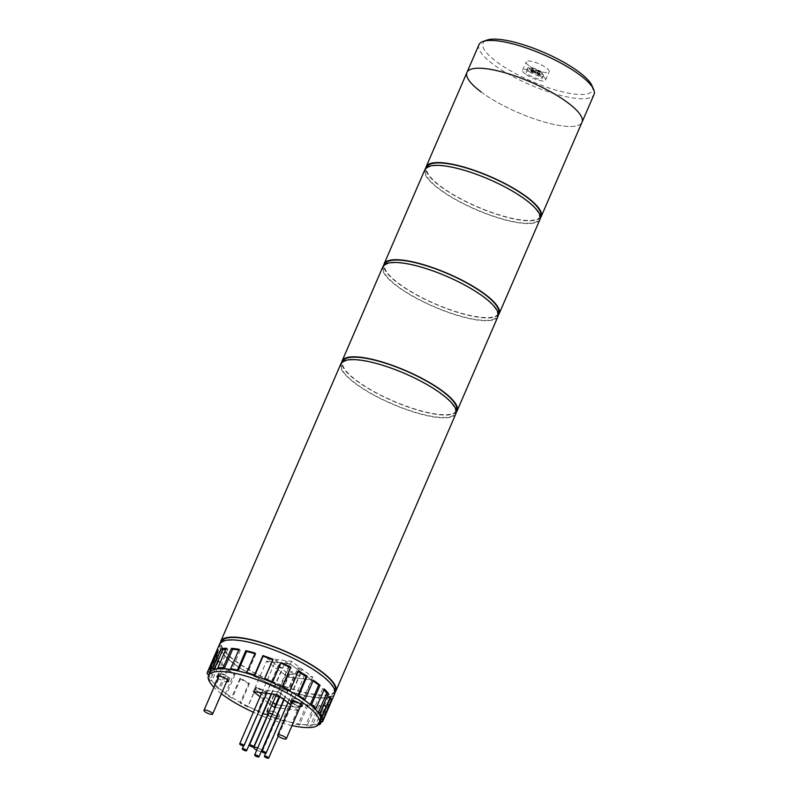 <?xml version="1.0" encoding="UTF-8"?>
<svg xmlns="http://www.w3.org/2000/svg" width="798" height="798" viewBox="0 0 798 798"><rect width="100%" height="100%" fill="white"/><g stroke="black" fill="none" stroke-linecap="round" stroke-linejoin="round"><path stroke-width="0.6" stroke-dasharray="3.99 2.99" d="M455.917 413.623A62.693 16.519 23.4 0 1 415.798 412.706A62.693 16.519 23.4 0 1 355.02 383.339A62.693 16.519 23.4 0 1 340.856 363.838M334.99 692.425A62.693 16.519 23.4 0 1 293.155 689.432A62.693 16.519 23.4 0 1 234.931 660.844A62.693 16.519 23.4 0 1 220.408 642.839M456.406 410.541A61.905 16.309 23.4 0 1 416.785 409.623A61.905 16.309 23.4 0 1 356.756 380.626A61.905 16.309 23.4 0 1 342.771 361.374M441.214 394.062A61.905 16.309 23.4 0 1 455.199 413.314A61.905 16.309 23.4 0 1 415.578 412.406A61.905 16.309 23.4 0 1 355.559 383.399A61.905 16.309 23.4 0 1 341.574 364.147A61.905 16.309 23.4 0 1 381.195 365.055A61.905 16.309 23.4 0 1 441.214 394.062M497.952 316.497A62.693 16.519 23.4 0 1 457.833 315.569A62.693 16.519 23.4 0 1 397.045 286.203A62.693 16.519 23.4 0 1 382.88 266.702M456.276 412.137A62.693 16.519 23.4 0 1 414.451 409.145A62.693 16.519 23.4 0 1 356.217 380.556A62.693 16.519 23.4 0 1 341.694 362.551M498.431 313.415A61.905 16.309 23.4 0 1 458.81 312.497A61.905 16.309 23.4 0 1 398.791 283.499A61.905 16.309 23.4 0 1 384.806 264.238M483.249 296.926A61.905 16.309 23.4 0 1 497.234 316.188A61.905 16.309 23.4 0 1 457.613 315.27A61.905 16.309 23.4 0 1 397.594 286.273A61.905 16.309 23.4 0 1 383.599 267.021A61.905 16.309 23.4 0 1 423.229 267.929A61.905 16.309 23.4 0 1 483.249 296.926M539.987 219.37A62.693 16.519 23.4 0 1 499.857 218.443A62.693 16.519 23.4 0 1 439.08 189.076A62.693 16.519 23.4 0 1 424.915 169.575M498.311 315.011A62.693 16.519 23.4 0 1 456.476 312.018A62.693 16.519 23.4 0 1 398.252 283.43A62.693 16.519 23.4 0 1 383.728 265.425M529.014 65.735A12.539 3.302 23.4 0 1 526.181 61.835A12.539 3.302 23.4 0 1 534.211 62.025A12.539 3.302 23.4 0 1 546.361 67.9A12.539 3.302 23.4 0 1 549.194 71.8A12.539 3.302 23.4 0 1 541.174 71.611A12.539 3.302 23.4 0 1 529.014 65.735M525.413 74.064A12.539 3.302 23.4 0 1 522.58 70.164A12.539 3.302 23.4 0 1 530.61 70.354A12.539 3.302 23.4 0 1 542.76 76.219A12.539 3.302 23.4 0 1 545.593 80.119A12.539 3.302 23.4 0 1 537.573 79.94A12.539 3.302 23.4 0 1 525.413 74.064M591.976 85.645A59.551 15.691 23.4 0 1 561.303 91.551A59.551 15.691 23.4 0 1 496.486 61.695A59.551 15.691 23.4 0 1 486.81 40.129M478.96 44.698A62.693 16.519 -156.6 0 0 493.114 64.199A62.693 16.519 -156.6 0 0 553.902 93.566A62.693 16.519 -156.6 0 0 594.021 94.493M481.114 91.95A62.693 16.519 -156.6 0 0 541.892 121.316A62.693 16.519 -156.6 0 0 582.011 122.244A62.693 16.519 23.4 0 1 541.892 121.316A62.693 16.519 23.4 0 1 481.114 91.95A62.693 16.519 23.4 0 1 466.95 72.448M540.056 75.89A8.618 2.274 23.4 0 1 542.002 78.563A8.618 2.274 23.4 0 1 536.485 78.443A8.618 2.274 23.4 0 1 528.126 74.404A8.618 2.274 23.4 0 1 526.181 71.72A8.618 2.274 23.4 0 1 531.697 71.85A8.618 2.274 23.4 0 1 540.056 75.89M538.969 70.912L535.987 70.543L533.343 68.578L531.717 68.379L534.361 70.344L531.378 69.975L532.815 71.042L535.797 71.421L538.431 73.386L540.056 73.586L537.423 71.621L540.406 71.99L538.969 70.912L538.361 72.309L539.807 73.376L536.825 73.007L537.423 71.621M538.361 72.309L535.378 71.93L535.987 70.543M535.378 71.93L532.745 69.965L533.343 68.578M532.745 69.965L531.119 69.765L531.717 68.379M534.361 70.344L533.752 71.73L531.119 69.765M533.752 71.73L530.77 71.361L531.378 69.975M530.77 71.361L532.216 72.438L532.815 71.042M540.056 73.586L539.458 74.972L537.832 74.773L535.199 72.808L532.216 72.438M535.199 72.808L535.797 71.421M537.832 74.773L538.431 73.386M539.458 74.972L536.825 73.007M539.807 73.376L540.406 71.99M294.362 700.405A4.698 1.237 -156.6 0 0 298.921 702.609A4.698 1.237 -156.6 0 0 301.933 702.679A4.698 1.237 -156.6 0 0 300.866 701.223A4.698 1.237 -156.6 0 0 296.307 699.018A4.698 1.237 -156.6 0 0 293.305 698.948A4.698 1.237 -156.6 0 0 294.362 700.405M220.647 675.736A4.698 1.237 -156.6 0 0 225.206 677.941A4.698 1.237 -156.6 0 0 228.218 678.011A4.698 1.237 -156.6 0 0 227.151 676.544A4.698 1.237 -156.6 0 0 222.592 674.34A4.698 1.237 -156.6 0 0 219.59 674.27A4.698 1.237 -156.6 0 0 220.647 675.736M256.747 750.14A4.698 1.237 -156.6 0 0 261.245 751.596M261.904 751.586A4.698 1.237 -156.6 0 0 262.452 751.287A4.698 1.237 -156.6 0 0 262.133 750.489M261.844 750.2A4.698 1.237 -156.6 0 0 261.385 749.831A4.698 1.237 -156.6 0 0 257.704 747.925M270.492 712.943A4.698 1.237 -156.6 0 0 275.051 715.148A4.698 1.237 -156.6 0 0 278.063 715.217A4.698 1.237 -156.6 0 0 276.996 713.751A4.698 1.237 -156.6 0 0 272.437 711.547A4.698 1.237 -156.6 0 0 269.435 711.477A4.698 1.237 -156.6 0 0 270.492 712.943M217.954 678.051A6.264 1.656 -156.6 0 0 218.363 678.37A6.264 1.656 -156.6 0 0 226.582 681.781M219.57 675.597A6.264 1.656 23.4 0 1 218.153 673.652A6.264 1.656 23.4 0 1 222.163 673.741A6.264 1.656 23.4 0 1 228.238 676.674A6.264 1.656 23.4 0 1 229.654 678.629A6.264 1.656 23.4 0 1 225.644 678.539A6.264 1.656 23.4 0 1 219.57 675.597M267.799 715.257A6.264 1.656 -156.6 0 0 268.208 715.587A6.264 1.656 -156.6 0 0 274.283 718.519A6.264 1.656 -156.6 0 0 278.293 718.609A6.264 1.656 -156.6 0 0 276.876 716.664A6.264 1.656 -156.6 0 0 276.796 716.604M276.477 716.375A6.264 1.656 -156.6 0 0 272.288 714.23M268.347 713.222A6.264 1.656 -156.6 0 0 266.791 713.631A6.264 1.656 -156.6 0 0 267.559 715.048M269.405 712.804A6.264 1.656 23.4 0 1 267.988 710.858A6.264 1.656 23.4 0 1 272.008 710.948A6.264 1.656 23.4 0 1 278.083 713.891A6.264 1.656 23.4 0 1 279.5 715.836A6.264 1.656 23.4 0 1 275.49 715.746A6.264 1.656 23.4 0 1 269.405 712.804M291.669 702.729A6.264 1.656 -156.6 0 0 292.078 703.048A6.264 1.656 -156.6 0 0 300.297 706.459M293.275 700.275A6.264 1.656 23.4 0 1 291.859 698.32A6.264 1.656 23.4 0 1 295.878 698.42A6.264 1.656 23.4 0 1 301.953 701.352A6.264 1.656 23.4 0 1 303.37 703.307A6.264 1.656 23.4 0 1 299.36 703.208A6.264 1.656 23.4 0 1 293.275 700.275M320.467 720.734A60.339 15.89 23.4 0 1 281.844 719.836A60.339 15.89 23.4 0 1 223.34 691.577A60.339 15.89 23.4 0 1 209.714 672.804M292.018 725.582A60.339 15.89 23.4 0 1 266.682 717.841M266.402 717.731A60.339 15.89 23.4 0 1 262.023 715.996M261.674 715.856A60.339 15.89 23.4 0 1 253.355 712.255M221.395 693.781A60.339 15.89 23.4 0 1 213.944 687.317M267.749 658.36L291.599 661.333L312.706 677.083L288.846 674.12L267.749 658.36L266.542 661.143L290.402 664.106L311.499 679.856L287.649 676.894L266.542 661.143L254.532 688.893L259.24 692.395L254.532 688.893L278.392 691.856L299.489 707.617L281.644 705.392L299.489 707.617L298.292 710.39L290.781 704.774M281.255 705.342L276.397 704.734L281.255 705.342M272.936 702.629L269.066 699.736L272.936 702.629M268.746 699.507L261.285 693.931L268.746 699.507M275.19 707.517L280.058 708.115M280.447 708.165L298.292 710.39M260.088 696.704L267.549 702.28M267.859 702.509L271.729 705.402M291.599 661.333L278.392 691.856L254.532 688.893L253.335 691.667M312.706 677.083L299.489 707.617L278.392 691.856L277.185 694.629M298.352 668.734A2.354 0.618 -156.6 0 0 300.637 669.841A2.354 0.618 -156.6 0 0 302.143 669.871A2.354 0.618 -156.6 0 0 301.614 669.143A2.354 0.618 -156.6 0 0 299.33 668.036A2.354 0.618 -156.6 0 0 297.824 668.006A2.354 0.618 -156.6 0 0 298.352 668.734M300.956 673.712A2.354 0.618 -156.6 0 0 303.23 674.809A2.354 0.618 -156.6 0 0 304.736 674.849A2.354 0.618 -156.6 0 0 304.208 674.12A2.354 0.618 -156.6 0 0 301.923 673.013A2.354 0.618 -156.6 0 0 300.427 672.983A2.354 0.618 -156.6 0 0 300.956 673.712M291.2 672.495A2.354 0.618 -156.6 0 0 293.474 673.602A2.354 0.618 -156.6 0 0 294.981 673.632A2.354 0.618 -156.6 0 0 294.452 672.904A2.354 0.618 -156.6 0 0 292.168 671.796A2.354 0.618 -156.6 0 0 290.662 671.766A2.354 0.618 -156.6 0 0 291.2 672.495M278.841 666.31A2.354 0.618 -156.6 0 0 281.115 667.407A2.354 0.618 -156.6 0 0 282.622 667.447A2.354 0.618 -156.6 0 0 282.093 666.709A2.354 0.618 -156.6 0 0 279.809 665.612A2.354 0.618 -156.6 0 0 278.312 665.582A2.354 0.618 -156.6 0 0 278.841 666.31M276.248 661.333A2.354 0.618 -156.6 0 0 278.522 662.44A2.354 0.618 -156.6 0 0 280.028 662.47A2.354 0.618 -156.6 0 0 279.5 661.741A2.354 0.618 -156.6 0 0 277.215 660.634A2.354 0.618 -156.6 0 0 275.709 660.604A2.354 0.618 -156.6 0 0 276.248 661.333M286.003 662.549A2.354 0.618 -156.6 0 0 288.278 663.647A2.354 0.618 -156.6 0 0 289.784 663.687A2.354 0.618 -156.6 0 0 289.255 662.948A2.354 0.618 -156.6 0 0 286.971 661.851A2.354 0.618 -156.6 0 0 285.475 661.821A2.354 0.618 -156.6 0 0 286.003 662.549M335.11 690.829A61.905 16.309 23.4 0 1 295.489 689.911A61.905 16.309 23.4 0 1 235.47 660.914A61.905 16.309 23.4 0 1 221.485 641.652M319.928 674.34A61.905 16.309 23.4 0 1 333.913 693.602A61.905 16.309 23.4 0 1 294.292 692.684A61.905 16.309 23.4 0 1 234.273 663.687A61.905 16.309 23.4 0 1 220.278 644.435A61.905 16.309 23.4 0 1 259.909 645.343A61.905 16.309 23.4 0 1 319.928 674.34M288.846 674.12L287.649 676.894L266.542 661.143L290.402 664.106L311.499 679.856L287.649 676.894L279.29 696.205M334.631 693.911A62.693 16.519 23.4 0 1 294.512 692.983A62.693 16.519 23.4 0 1 233.724 663.617A62.693 16.519 23.4 0 1 219.56 644.116M322.502 721.921L330.911 702.489L329.145 701.671L326.951 703.856L328.716 704.674A62.693 16.519 -156.6 0 0 330.911 702.489M328.716 704.674L321.464 721.432M318.183 725.013A62.693 16.519 23.4 0 1 317.365 725.242L325.764 705.811L324.217 704.913L319.07 705.562L320.626 706.469A62.693 16.519 -156.6 0 0 325.764 705.811M320.626 706.469L312.218 725.891A62.693 16.519 23.4 0 1 307.1 725.771L315.509 706.35L314.312 705.452L306.721 704.514L307.918 705.402A62.693 16.519 -156.6 0 0 315.509 706.35M307.918 705.402L299.509 724.823A62.693 16.519 23.4 0 1 292.736 723.467L301.145 704.045L300.417 703.247L291.13 700.794L291.849 701.592A62.693 16.519 -156.6 0 0 301.145 704.045M291.849 701.592L283.44 721.023A62.693 16.519 23.4 0 1 275.659 718.549L284.068 699.118L283.889 698.499L273.804 694.789L273.973 695.407A62.693 16.519 -156.6 0 0 284.068 699.118M273.973 695.407L265.574 714.838A62.693 16.519 23.4 0 1 257.545 711.497L266.342 691.676L256.447 687.068L256.058 687.457A62.693 16.519 -156.6 0 0 265.953 692.066M256.058 687.457L247.649 706.888A62.693 16.519 23.4 0 1 240.178 702.998L248.577 683.577L249.495 683.457L240.767 678.4L239.849 678.519A62.693 16.519 -156.6 0 0 248.577 683.577M239.849 678.519L231.44 697.941A62.693 16.519 23.4 0 1 225.245 693.901L233.644 674.47L235.001 674.639L228.288 669.632L226.931 669.462A62.693 16.519 -156.6 0 0 230.123 671.946A62.693 16.519 -156.6 0 0 233.644 674.47M226.931 669.462L218.522 688.883A62.693 16.519 23.4 0 1 214.203 685.073L222.612 665.652L224.268 666.081L220.228 661.612L218.572 661.173A62.693 16.519 -156.6 0 0 222.612 665.652M218.572 661.173L210.163 680.604A62.693 16.519 23.4 0 1 208.158 677.392L216.557 657.971L218.353 658.629L217.385 655.128L215.59 654.47A62.693 16.519 -156.6 0 0 216.557 657.971M215.59 654.47L207.181 673.901M217.385 655.128L208.956 674.549L209.954 678.061L208.158 677.392M224.268 666.081L215.859 685.512L211.819 681.033L210.163 680.604M215.859 685.512L214.203 685.073M235.001 674.639L226.592 694.07L219.879 689.053L218.522 688.883M226.592 694.07L225.245 693.901M249.495 683.457L241.086 702.888L232.358 697.831L231.44 697.941M241.086 702.888L240.178 702.998M266.342 691.676L257.934 711.108L248.048 706.499L247.649 706.888M283.889 698.499L275.49 717.921L265.395 714.21L265.574 714.838M275.49 717.921L275.659 718.549M300.417 703.247L292.018 722.669L282.721 720.225L283.44 721.023M292.018 722.669L292.736 723.467M314.312 705.452L305.913 724.883L298.322 723.936L299.509 724.823M305.913 724.883L307.1 725.771M324.217 704.913L315.809 724.335L310.661 724.993L312.218 725.891M315.809 724.335L317.365 725.242M319.978 721.861L318.542 723.277L319.22 723.596M313.345 680.215L311.988 680.046L313.065 680.844M311.988 680.046L303.579 699.467M298.412 671.108L297.494 671.228L298.183 671.627M297.494 671.228L289.085 690.649M324.377 689.033L322.721 688.594L323.968 689.981M322.721 688.594L314.312 708.025M330.432 696.714L328.636 696.055L329.444 698.978M328.636 696.055L320.227 715.477M326.951 703.856L318.542 723.277M329.145 701.671L320.736 721.103M319.07 705.562L310.661 724.993M306.721 704.514L298.322 723.936M291.13 700.794L282.721 720.225M273.804 694.789L265.395 714.21M256.447 687.068L248.048 706.499M240.767 678.4L232.358 697.831M228.288 669.632L219.879 689.053M220.228 661.612L211.819 681.033M218.353 658.629L209.954 678.061M217.116 652.674L217.844 653.013L220.039 650.829L218.273 650.011M220.039 650.829L211.63 670.25M217.844 653.013L210.592 669.771M225.864 649.382L227.919 649.123L226.363 648.215M227.919 649.123L219.51 668.544M238.762 649.981L240.268 650.17L239.071 649.283M240.268 650.17L231.859 669.602M254.901 653.632L255.859 653.881L255.141 653.093M255.859 653.881L247.45 673.312M273.185 659.896L264.776 679.317M280.647 662.998L272.238 682.43M540.346 217.874A62.693 16.519 23.4 0 1 498.511 214.881A62.693 16.519 23.4 0 1 440.277 186.303A62.693 16.519 23.4 0 1 425.753 168.288M540.465 216.288A61.905 16.309 23.4 0 1 500.845 215.37A61.905 16.309 23.4 0 1 440.825 186.373A61.905 16.309 23.4 0 1 426.84 167.111M525.274 199.799A61.905 16.309 23.4 0 1 539.268 219.061A61.905 16.309 23.4 0 1 499.638 218.143A61.905 16.309 23.4 0 1 439.618 189.146A61.905 16.309 23.4 0 1 425.633 169.884A61.905 16.309 23.4 0 1 465.254 170.802A61.905 16.309 23.4 0 1 525.274 199.799M529.323 71.63A8.618 2.274 -156.6 0 0 537.682 75.66A8.618 2.274 -156.6 0 0 543.199 75.79A8.618 2.274 -156.6 0 0 541.253 73.107A8.618 2.274 -156.6 0 0 532.894 69.077A8.618 2.274 -156.6 0 0 527.378 68.947A8.618 2.274 -156.6 0 0 529.323 71.63M540.765 71.591A7.052 1.855 23.4 0 1 540.206 74.204A7.052 1.855 23.4 0 1 531.009 70.374A7.052 1.855 23.4 0 1 531.578 67.76A7.052 1.855 23.4 0 1 540.765 71.591M456.237 410.93L455.199 413.314M342.601 361.753L341.574 364.147M498.271 313.804L497.234 316.188M384.636 264.627L383.599 267.021M522.58 70.164L526.181 61.835M545.593 80.119L549.194 71.8M542.002 78.563L543.199 75.79C543.937 74.822 543.239 73.466 541.104 71.72C535.628 67.8 527.279 66.114 527.378 68.947L526.181 71.72M301.165 704.454L301.933 702.679M292.537 700.724L293.305 698.948M227.45 679.776L228.218 678.011M218.822 676.046L219.59 674.27M262.452 751.287L278.063 715.217M268.667 713.252L269.435 711.477M218.153 673.652L216.946 676.425M267.988 710.858L266.791 713.631M291.859 698.32L290.662 701.103M303.37 703.307L302.173 706.08M279.5 715.836L278.293 718.609M229.654 678.629L228.457 681.402M287.948 702.669L302.143 669.871M284.078 699.776L297.824 668.006M278.243 736.065L304.736 674.849M265.674 753.282L300.427 672.983M283.769 699.547L294.981 673.632M279.899 696.654L290.662 671.766M271.18 693.881L282.622 667.447M243.56 745.881L278.312 665.582M266.672 693.322L280.028 662.47M261.814 692.724L275.709 660.604M276.437 694.539L289.784 663.687M271.569 693.931L285.475 661.821M334.941 691.218L333.913 693.602M221.315 642.041L220.278 644.435M540.296 216.667L539.268 219.061M426.671 167.5L425.633 169.884"/><path stroke-width="1.2" d="M220.408 642.839A62.693 16.519 23.4 0 1 220.767 641.343L340.856 363.838A62.693 16.519 23.4 0 1 380.975 364.756A62.693 16.519 23.4 0 1 441.763 394.122A62.693 16.519 23.4 0 1 455.917 413.623L335.828 691.138A62.693 16.519 23.4 0 1 334.99 692.425M220.767 641.343A62.693 16.519 23.4 0 1 260.886 642.27A62.693 16.519 23.4 0 1 321.664 671.637A62.693 16.519 23.4 0 1 335.828 691.138M342.601 361.753L342.771 361.374A61.905 16.309 23.4 0 1 382.392 362.282A61.905 16.309 23.4 0 1 442.421 391.279A61.905 16.309 23.4 0 1 456.406 410.541L456.237 410.93M341.694 362.551A62.693 16.519 23.4 0 1 342.053 361.055L382.88 266.702A62.693 16.519 23.4 0 1 423.01 267.629A62.693 16.519 23.4 0 1 483.788 296.996A62.693 16.519 23.4 0 1 497.952 316.497L457.124 410.85A62.693 16.519 23.4 0 1 456.276 412.137M342.053 361.055A62.693 16.519 23.4 0 1 382.182 361.983A62.693 16.519 23.4 0 1 442.96 391.349A62.693 16.519 23.4 0 1 457.124 410.85M384.636 264.627L384.806 264.238A61.905 16.309 23.4 0 1 424.426 265.155A61.905 16.309 23.4 0 1 484.446 294.153A61.905 16.309 23.4 0 1 498.431 313.415L498.271 313.804M383.728 265.425A62.693 16.519 23.4 0 1 384.087 263.929L424.915 169.575A62.693 16.519 23.4 0 1 465.035 170.503A62.693 16.519 23.4 0 1 525.822 199.869A62.693 16.519 23.4 0 1 539.987 219.37L499.149 313.724A62.693 16.519 23.4 0 1 498.311 315.011M384.087 263.929A62.693 16.519 23.4 0 1 424.207 264.856A62.693 16.519 23.4 0 1 484.994 294.223A62.693 16.519 23.4 0 1 499.149 313.724M482.93 41.506L486.81 40.129A59.551 15.691 23.4 0 1 578.889 71.95A59.551 15.691 23.4 0 1 591.976 85.645L593.632 89.406A62.693 16.519 -156.6 0 0 579.857 74.992A62.693 16.519 -156.6 0 0 482.93 41.506A62.693 16.519 -156.6 0 0 478.96 44.698L466.95 72.448A62.693 16.519 -156.6 0 0 481.114 91.95M425.753 168.288A62.693 16.519 23.4 0 1 426.112 166.802A62.693 16.519 23.4 0 1 466.241 167.73A62.693 16.519 23.4 0 1 527.019 197.096A62.693 16.519 23.4 0 1 541.184 216.597L582.011 122.244A62.693 16.519 -156.6 0 0 567.857 102.743A62.693 16.519 23.4 0 1 582.011 122.244L594.021 94.493A62.693 16.519 -156.6 0 0 593.632 89.406M567.857 102.743A62.693 16.519 -156.6 0 0 507.069 73.376A62.693 16.519 -156.6 0 0 466.95 72.448A62.693 16.519 23.4 0 1 507.069 73.376A62.693 16.519 23.4 0 1 567.857 102.743M278.751 736.484A4.698 1.237 -156.6 0 0 283.31 738.689A4.698 1.237 -156.6 0 0 286.322 738.758A4.698 1.237 -156.6 0 0 285.255 737.292A4.698 1.237 -156.6 0 0 280.697 735.088A4.698 1.237 -156.6 0 0 277.694 735.028A4.698 1.237 -156.6 0 0 278.751 736.484M205.036 711.806A4.698 1.237 -156.6 0 0 209.595 714.01A4.698 1.237 -156.6 0 0 212.607 714.08A4.698 1.237 -156.6 0 0 211.54 712.624A4.698 1.237 -156.6 0 0 206.981 710.42A4.698 1.237 -156.6 0 0 203.979 710.35A4.698 1.237 -156.6 0 0 205.036 711.806M257.704 747.925A4.698 1.237 -156.6 0 0 253.814 747.556A4.698 1.237 -156.6 0 0 254.881 749.023A4.698 1.237 -156.6 0 0 256.747 750.14M261.245 751.596A4.698 1.237 -156.6 0 0 261.904 751.586M226.582 681.781A6.264 1.656 -156.6 0 0 228.457 681.402A6.264 1.656 -156.6 0 0 227.041 679.457A6.264 1.656 -156.6 0 0 220.956 676.514A6.264 1.656 -156.6 0 0 216.946 676.425A6.264 1.656 -156.6 0 0 217.954 678.051M272.288 714.23A6.264 1.656 -156.6 0 0 268.347 713.222M300.297 706.459A6.264 1.656 -156.6 0 0 302.173 706.08A6.264 1.656 -156.6 0 0 300.756 704.125A6.264 1.656 -156.6 0 0 294.671 701.193A6.264 1.656 -156.6 0 0 290.662 701.103A6.264 1.656 -156.6 0 0 291.669 702.729M213.944 687.317A60.339 15.89 23.4 0 1 208.507 675.577L209.714 672.804A60.339 15.89 23.4 0 1 248.328 673.692A60.339 15.89 23.4 0 1 306.831 701.961A60.339 15.89 23.4 0 1 320.467 720.734L319.26 723.507A60.339 15.89 23.4 0 1 292.018 725.582M208.507 675.577A60.339 15.89 23.4 0 1 247.131 676.465A60.339 15.89 23.4 0 1 305.634 704.734A60.339 15.89 23.4 0 1 319.26 723.507M253.355 712.255A60.339 15.89 23.4 0 1 222.143 694.35A60.339 15.89 23.4 0 1 221.395 693.781M279.29 696.205L275.639 704.644L276.397 704.734L272.936 702.629L275.639 704.644L274.442 707.417L275.19 707.517M261.285 693.931L259.24 692.395L261.285 693.931M290.781 704.774L277.185 694.629L253.335 691.667L260.088 696.704M271.729 705.402L274.442 707.417M262.333 751.985A2.354 0.618 -156.6 0 0 264.607 753.093A2.354 0.618 -156.6 0 0 266.113 753.122A2.354 0.618 -156.6 0 0 265.584 752.394A2.354 0.618 -156.6 0 0 263.3 751.297A2.354 0.618 -156.6 0 0 261.794 751.257A2.354 0.618 -156.6 0 0 262.333 751.985M264.926 756.963A2.354 0.618 -156.6 0 0 267.21 758.07A2.354 0.618 -156.6 0 0 268.707 758.1A2.354 0.618 -156.6 0 0 268.178 757.372A2.354 0.618 -156.6 0 0 265.904 756.265A2.354 0.618 -156.6 0 0 264.397 756.235A2.354 0.618 -156.6 0 0 264.926 756.963M255.17 755.746A2.354 0.618 -156.6 0 0 257.445 756.853A2.354 0.618 -156.6 0 0 258.951 756.883A2.354 0.618 -156.6 0 0 258.422 756.155A2.354 0.618 -156.6 0 0 256.138 755.058A2.354 0.618 -156.6 0 0 254.642 755.018A2.354 0.618 -156.6 0 0 255.17 755.746M242.811 749.561A2.354 0.618 -156.6 0 0 245.096 750.659A2.354 0.618 -156.6 0 0 246.592 750.699A2.354 0.618 -156.6 0 0 246.063 749.97A2.354 0.618 -156.6 0 0 243.789 748.863A2.354 0.618 -156.6 0 0 242.283 748.833A2.354 0.618 -156.6 0 0 242.811 749.561M240.218 744.584A2.354 0.618 -156.6 0 0 242.492 745.691A2.354 0.618 -156.6 0 0 243.998 745.721A2.354 0.618 -156.6 0 0 243.47 744.993A2.354 0.618 -156.6 0 0 241.186 743.896A2.354 0.618 -156.6 0 0 239.689 743.856A2.354 0.618 -156.6 0 0 240.218 744.584M249.974 745.801A2.354 0.618 -156.6 0 0 252.258 746.898A2.354 0.618 -156.6 0 0 253.754 746.938A2.354 0.618 -156.6 0 0 253.225 746.21A2.354 0.618 -156.6 0 0 250.951 745.103A2.354 0.618 -156.6 0 0 249.445 745.073A2.354 0.618 -156.6 0 0 249.974 745.801M221.315 642.041L221.485 641.652A61.905 16.309 23.4 0 1 261.106 642.57A61.905 16.309 23.4 0 1 321.125 671.567A61.905 16.309 23.4 0 1 335.11 690.829L334.941 691.218M208.956 674.549L207.181 673.901A62.693 16.519 23.4 0 1 207.55 671.866L219.56 644.116A62.693 16.519 23.4 0 1 259.689 645.043A62.693 16.519 23.4 0 1 320.467 674.41A62.693 16.519 23.4 0 1 334.631 693.911L322.621 721.661A62.693 16.519 23.4 0 1 322.502 721.921L320.736 721.103L319.978 721.861M313.065 680.844L318.701 685.053L320.058 685.223A62.693 16.519 -156.6 0 0 316.866 682.739A62.693 16.519 -156.6 0 0 313.345 680.215L304.936 699.637A62.693 16.519 23.4 0 0 298.731 695.597L307.14 676.165A62.693 16.519 -156.6 0 0 298.412 671.108L290.003 690.529A62.693 16.519 23.4 0 0 282.522 686.649L290.931 667.228A62.693 16.519 -156.6 0 0 281.036 662.609L272.627 682.041A62.693 16.519 23.4 0 0 264.607 678.699L273.016 659.268A62.693 16.519 -156.6 0 0 262.921 655.557L263.101 656.185L272.806 659.756M320.058 685.223L311.649 704.644A62.693 16.519 23.4 0 1 315.968 708.454L324.377 689.033A62.693 16.519 -156.6 0 1 328.417 693.512L320.008 712.933A62.693 16.519 23.4 0 1 322.023 716.135L330.432 696.714A62.693 16.519 -156.6 0 1 331.399 700.215L322.991 719.636A62.693 16.519 23.4 0 1 322.621 721.661M321.464 721.432L320.307 724.105A62.693 16.519 23.4 0 1 318.183 725.013M207.55 671.866A62.693 16.519 23.4 0 1 207.67 671.617L216.078 652.185L217.116 652.674M210.592 669.771L209.435 672.435L211.63 670.25L209.864 669.432L218.273 650.011A62.693 16.519 -156.6 0 0 216.078 652.185M209.864 669.432A62.693 16.519 23.4 0 1 212.817 668.295L221.226 648.864L222.772 649.772L225.864 649.382M222.772 649.772L214.373 669.193L219.51 668.544L217.954 667.647L226.363 648.215A62.693 16.519 -156.6 0 0 221.226 648.864M217.954 667.647A62.693 16.519 23.4 0 1 223.071 667.756L231.48 648.335L232.677 649.233L238.762 649.981M232.677 649.233L224.268 668.654L231.859 669.602L230.662 668.704L239.071 649.283A62.693 16.519 -156.6 0 0 231.48 648.335M230.662 668.704A62.693 16.519 23.4 0 1 237.445 670.071L245.844 650.639L246.572 651.437L254.901 653.632M246.572 651.437L238.163 670.869L247.45 673.312L246.732 672.515L255.141 653.093A62.693 16.519 -156.6 0 0 245.844 650.639M246.732 672.515A62.693 16.519 23.4 0 1 254.522 674.988L262.921 655.557M272.627 682.041L272.238 682.43L282.133 687.038L282.522 686.649M263.101 656.185L254.692 675.607L264.776 679.317L264.607 678.699M254.692 675.607L254.522 674.988M238.163 670.869L237.445 670.071M224.268 668.654L223.071 667.756M214.373 669.193L212.817 668.295M209.435 672.435L207.67 671.617M319.22 723.596L320.307 724.105M322.023 716.135L320.227 715.477L321.195 718.978L322.991 719.636M315.968 708.454L314.312 708.025L318.352 712.494L320.008 712.933M304.936 699.637L303.579 699.467L310.302 704.484L311.649 704.644M290.003 690.529L289.085 690.649L297.814 695.706L298.731 695.597M318.701 685.053L310.302 704.484M298.183 671.627L306.223 676.285L307.14 676.165M306.223 676.285L297.814 695.706M323.968 689.981L326.761 693.073L328.417 693.512M326.761 693.073L318.352 712.494M329.444 698.978L331.399 700.215M329.604 699.547L321.195 718.978M280.826 663.088L290.542 667.617L290.931 667.228M290.542 667.617L282.133 687.038M541.184 216.597A62.693 16.519 23.4 0 1 540.346 217.874M426.671 167.5L426.84 167.111A61.905 16.309 23.4 0 1 466.461 168.029A61.905 16.309 23.4 0 1 526.481 197.026A61.905 16.309 23.4 0 1 540.465 216.288L540.296 216.667M286.322 738.758L301.165 704.454M277.694 735.028L292.537 700.724M212.607 714.08L227.45 679.776M203.979 710.35L218.822 676.046M253.814 747.556L268.667 713.252M266.113 753.122L287.948 702.669M261.794 751.257L284.078 699.776M268.707 758.1L278.243 736.065M264.397 756.235L265.674 753.282M258.951 756.883L283.769 699.547M254.642 755.018L279.899 696.654M246.592 750.699L271.18 693.881M242.283 748.833L243.56 745.881M243.998 745.721L266.672 693.322M239.689 743.856L261.814 692.724M253.754 746.938L276.437 694.539M249.445 745.073L271.569 693.931M466.95 72.448L426.112 166.802"/></g></svg>
